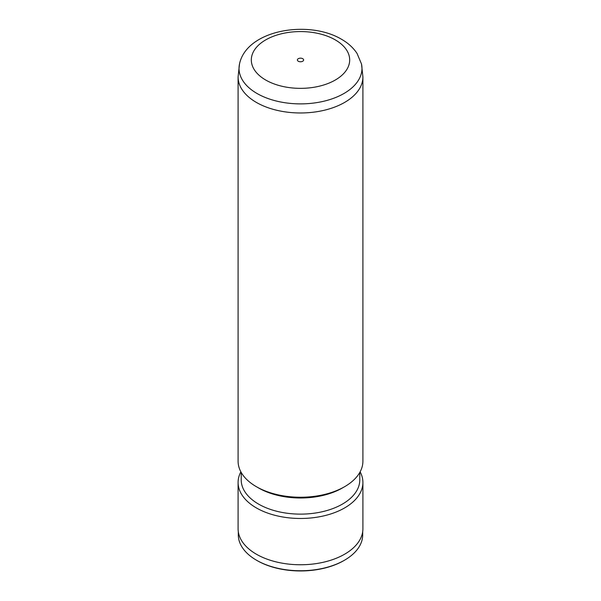 <?xml version="1.0" encoding="UTF-8"?>
<svg xmlns="http://www.w3.org/2000/svg" width="601" height="601" viewBox="0 0 601 601"><rect width="100%" height="100%" fill="white"/><g stroke="black" fill="none" stroke-linecap="round" stroke-linejoin="round"><path stroke-width="0.9" d="M302.709 58.688A3.118 1.803 0 0 0 299.306 58.297A3.118 1.803 0 0 0 297.382 59.957A3.118 1.803 0 0 0 298.291 61.234A3.118 1.803 0 0 0 301.694 61.625A3.118 1.803 0 0 0 303.618 59.957A3.118 1.803 0 0 0 302.709 58.688M362.696 531.667L362.696 534.845A62.196 35.91 180 0 1 344.478 560.23L343.892 560.575A61.362 35.429 180 0 1 257.108 560.575L256.522 560.237A62.196 35.91 180 0 1 256.522 560.23A62.196 35.91 180 0 1 238.304 534.845L238.304 531.667M344.478 560.23A62.196 35.91 180 0 1 256.522 560.237L257.108 560.575M361.501 64.007L362.906 76.83A62.406 36.03 180 0 1 362.906 76.943L362.906 461.215A62.406 36.03 180 0 1 344.628 486.69A62.406 36.03 180 0 1 256.372 486.69L256.372 486.69A62.406 36.03 180 0 1 238.094 461.215L238.094 76.943A62.406 36.03 180 0 1 238.094 76.83L239.499 64.007A61.475 35.489 180 0 0 257.033 93.493A61.475 35.489 180 0 0 327.5 100.277A61.475 35.489 180 0 0 361.501 64.007L357.054 53.444C353.26 47.734 348.077 43.009 341.511 39.268C308.523 19.555 246.575 29.825 239.499 64.007M344.628 486.69L342.42 487.967A59.281 34.227 180 0 1 258.58 487.967L256.372 486.69L258.58 487.967M359.781 472.469L359.781 479.898A59.281 34.227 180 0 1 323.188 511.519A59.281 34.227 180 0 1 258.58 504.104A59.281 34.227 180 0 1 241.219 479.898L241.219 472.469M360.134 471.83A62.406 36.03 180 0 1 362.906 482.445A62.406 36.03 180 0 1 324.382 515.733A62.406 36.03 180 0 1 256.372 507.92A62.406 36.03 180 0 1 238.094 482.445A62.406 36.03 180 0 1 240.866 471.83M362.906 482.445L362.906 528.73A62.406 36.03 180 0 1 324.382 562.018A62.406 36.03 180 0 1 256.372 554.205A62.406 36.03 180 0 1 238.094 528.73L238.094 482.445M265.725 80.038A49.177 28.39 0 0 0 335.275 80.038A49.177 28.39 0 0 0 335.275 39.884A49.177 28.39 0 0 0 265.725 39.884A49.177 28.39 0 0 0 265.725 80.038M362.906 76.943A62.406 36.03 180 0 1 324.382 110.231A62.406 36.03 180 0 1 256.372 102.418A62.406 36.03 180 0 1 238.094 76.943"/></g></svg>
